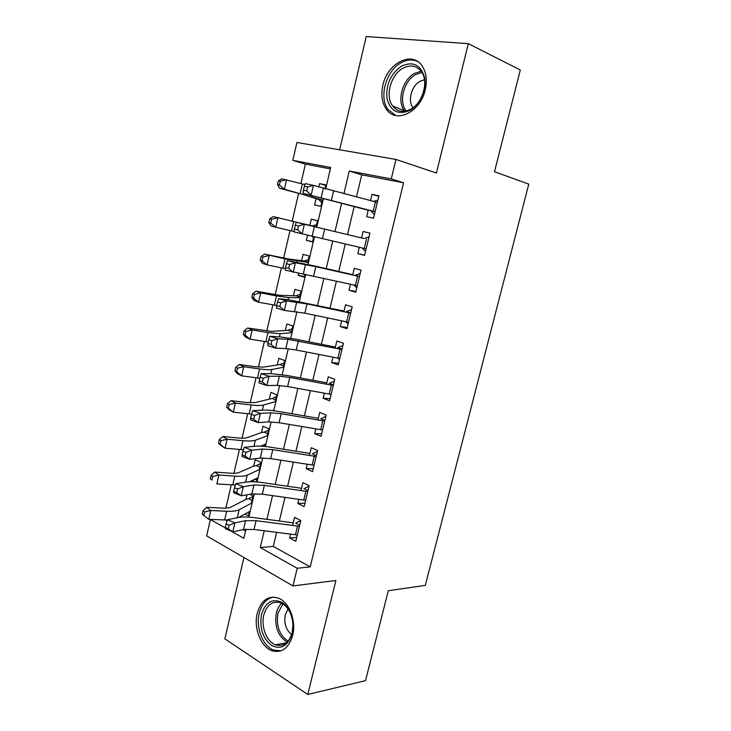 <?xml version="1.0" encoding="UTF-8"?>
<svg xmlns="http://www.w3.org/2000/svg" width="731" height="731" viewBox="0 0 731 731"><rect width="100%" height="100%" fill="white"/><g stroke="black" fill="none" stroke-linecap="round" stroke-linejoin="round"><path stroke-width="1.1" d="M382.907 85.171C380.805 94.783 381.938 102.797 386.306 109.211C395.8 123.932 420.398 112.364 425.25 89.831C427.306 80.62 426.383 72.826 422.472 66.448C412.75 50.128 387.384 62.848 382.907 85.171M257.221 613.318C253.456 627.81 260.72 646.844 271.822 650.691C281.7 653.413 288.644 648.342 292.647 635.486C296.402 621.231 289.476 602.709 279.041 598.36C268.569 594.943 261.296 599.932 257.221 613.318M330.375 168.879L305.375 164.146L292.829 160.372L296.932 142.481L395.974 159.44L391.277 178.912L349.29 171.008L343.899 193.816M243.944 557.515L224.856 638.839L307.778 694.45L365.518 680.662L388.307 590.749L425.305 585.376L528.769 184.13L494.512 171.721L520.298 69.984L468.324 43.659L366.231 36.55L339.65 149.8M276.638 532.369L273.293 546.423L310.209 566.854L297.215 568.279L292.948 585.933L206.635 535.878L210.391 519.522L225.312 527.91M211.725 519.449L210.391 519.522M305.375 164.146L300.898 183.518M298.65 193.258L292.19 221.191M290.015 230.585L283.646 258.144M281.408 267.866L275.185 294.785M272.864 304.818L266.788 331.106M264.394 341.45L258.463 367.117M256.005 377.772L250.212 402.818M247.681 413.764L242.034 438.216M239.439 449.455L233.92 473.313M231.261 484.845L225.879 508.118M368.269 209.989L366.66 216.678L373.523 218.222L378.923 195.771L372.015 194.355L370.516 200.614M359.332 247.27L357.806 253.62L364.577 255.375L369.932 233.125L363.115 231.499L361.562 237.977M350.469 284.231L349.025 290.244L355.723 292.208L361.023 270.141L354.288 268.314L352.68 275.02M341.688 320.863L340.326 326.556L346.933 328.712L352.196 306.846L345.535 304.809L343.872 311.735M332.98 357.185L331.691 362.549L338.225 364.906L343.442 343.232L336.863 340.984L335.145 348.13M324.345 393.187L323.139 398.24L329.59 400.789L334.761 379.298L328.265 376.858L326.501 384.214M315.792 428.887L314.65 433.62L321.037 436.37L326.163 415.062L319.739 412.421L317.921 419.987M307.303 464.276L306.243 468.699L312.548 471.641L317.629 450.515L311.278 447.692L309.423 455.459M298.888 499.364L297.901 503.495L304.133 506.62L309.167 485.667L302.899 482.652L300.989 490.62M249.198 512.486L247.654 512.559M246.987 494.777L245.918 499.383M256.901 479.582L253.995 479.637M259.222 469.686L260.903 462.476L255.165 459.717L253.675 466.095M265.152 444.338L264.613 446.422M267.135 435.85L268.798 428.777L262.986 426.191L261.506 432.542M275.121 401.739L276.747 394.795L270.872 392.383L269.401 398.715M283.171 367.337L284.77 360.538L278.831 358.309L277.36 364.605M291.294 332.66L292.857 325.989L286.844 323.943L285.382 330.22M299.482 297.681L301.008 291.157L294.922 289.302L293.469 295.543M304.434 276.528L298.175 275.359L298.677 273.211M307.733 262.42L309.222 256.042L303.073 254.37L301.629 260.583M312.585 241.705L306.353 240.316L307.568 235.117M317.501 220.671L311.296 219.145L309.853 225.331M225.614 520.024L227.085 520.837M242.966 529.628L245.561 531.072M245.022 514.012L248.412 515.83L249.408 511.59M251.363 503.248L253.081 495.91L249.92 494.275M256.362 481.903L257.248 478.101M254.653 481.793L252.131 480.523M293.862 311.36L296.11 312.091L296.21 311.625M298.175 275.359L304.288 277.15L304.964 274.235M306.353 240.316L312.53 241.915L313.8 236.506M269.712 218.788L268.853 222.571L270.717 223.046L271.585 219.263L269.712 218.788L273.193 216.623L316.066 226.838L317.519 220.625L311.296 219.145M316.066 198.704L314.595 204.972L320.854 206.38L322.344 199.992M324.948 188.863L325.871 184.916L319.575 183.627L318.789 187.008M310.209 566.854L403.594 182.759L361.735 174.828L356.454 197.023M354.151 206.69L347.517 234.569M345.288 243.935L338.736 271.466M336.443 281.097L330.028 308.043M327.671 317.939L321.402 344.301M318.981 354.453L312.841 380.248M310.364 390.656L304.361 415.893M301.83 426.538L295.954 451.228M293.359 462.12L287.612 486.261M284.962 497.4L279.343 521.002M290.554 534.16L289.631 537.989L295.79 541.296L300.788 520.527L294.584 517.329L292.628 525.488M395.974 159.44L436.407 173.028L468.324 43.659M403.594 182.759L391.277 178.912M307.778 694.45L335.894 580.505L292.948 585.933M325.651 189.064L330.695 167.5L292.829 160.372M230.923 531.053L243.862 538.318L246.009 529.153M248.832 517.119L254.315 493.699M257.065 481.957L262.685 457.935M265.362 446.504L271.137 421.869M273.741 410.731L279.653 385.475M282.193 374.656L288.252 348.76M290.71 338.261L296.923 311.726M299.308 301.556L305.677 274.363M307.979 264.521L314.504 236.661M316.724 227.158L323.34 198.914M264.229 530.779L260.263 547.528L297.215 568.279M341.596 203.529L334.972 231.553M332.751 240.965L326.209 268.624M323.915 278.31L317.519 305.384M315.171 315.326L308.902 341.816M306.49 352.022L300.359 377.936M297.892 388.389L291.897 413.746M289.366 424.455L283.5 449.254M280.914 460.201L275.176 484.452M272.535 495.636L266.925 519.357M273.293 546.423L260.263 547.528M361.735 174.828L349.29 171.008M296.713 537.431L289.631 537.989M325.761 185.391L319.575 183.627M304.955 503.184L297.901 503.495M313.27 468.644L306.243 468.699M321.649 433.812L314.65 433.62M330.101 398.678L323.139 398.24M338.627 363.252L331.691 362.549M347.225 327.525L340.326 326.556M355.896 291.486L349.025 290.244M364.641 255.137L357.806 253.62M369.923 233.171L363.115 231.499M378.786 196.319L372.015 194.355M296.558 522.738L300.733 520.499M297.307 534.973L254.004 529.463L243.533 529.5L232.814 531.866L225.358 528.668L225.294 527.554L228.291 528.833L229.123 525.223L226.126 523.953L225.294 527.554M299.39 526.329L256.069 520.673L245.598 520.646L234.907 522.875L232.814 531.866L228.291 528.833M229.123 525.223L234.907 522.875L227.432 519.714L238.196 517.539C242.244 516.771 247.462 516.799 253.867 517.63L293.259 522.848M299.646 525.251L295.598 523.14M227.432 519.714L226.126 523.953M252.021 500.443L248.659 498.688L252.935 496.532M248.659 498.688L246.128 499.273L230.877 507.122C229.205 507.944 226.418 508.273 222.526 508.1L206.699 507.314L210.766 510.503L226.656 511.252C232.531 511.499 236.698 510.996 239.156 509.735L252.186 502.809M204.653 511.983L203.035 510.704L202.231 514.222L203.848 515.519L204.653 511.983L210.766 510.503L208.737 519.321L227.332 520.043M238.836 517.42L250.23 511.143M208.737 519.321L203.848 515.519M203.035 510.704L206.699 507.314M292.135 633.613C287.895 646.094 280.987 650.014 271.429 645.382C262.657 638.126 259.341 627.819 261.488 614.469C265.454 602.216 272.215 598.168 281.791 602.317C290.079 607.169 295.05 621.944 292.135 633.613M292.117 618.371C290.106 610.732 286.47 605.606 281.207 603.002C272.873 600.334 267.071 604.327 263.809 614.981C260.793 626.54 266.605 641.69 275.432 644.806C283.4 647.026 288.983 642.978 292.19 632.671L292.957 624.274M288.023 608.969L285.282 614.771C283.847 623.305 285.967 629.921 291.632 634.627M273.641 597.053C266.577 598.351 261.789 603.696 259.286 613.099C255.548 627.472 262.776 646.341 273.796 650.151L281.06 650.818M409.598 110.545C397.984 115.196 390.455 111.194 386.991 98.557C385.767 84.759 390.601 73.95 401.493 66.128C413.07 60.965 420.773 64.776 424.601 77.577C426.95 89.593 419.768 105.2 409.598 110.545M402.918 68.257C390.729 74.763 384.926 96.236 392.629 106.004C397.198 111.733 403.137 112.839 410.429 109.339C422.491 103.427 428.923 82.018 421.568 71.876C416.771 65.525 410.557 64.319 402.918 68.257M424.437 79.734L420.215 81.187C411.599 85.628 407.45 100.622 412.878 107.521L413.006 107.695M417.684 61.514C412.421 59.092 406.829 59.549 400.899 62.875C385.749 71.044 378.649 97.707 388.243 109.778L395.791 115.516M304.845 488.235L309.076 486.06M305.659 500.278L262.301 494.193L251.848 493.946L241.212 495.773L233.682 492.712L233.673 491.387L236.689 492.612L237.538 488.975L234.514 487.76L233.673 491.387M307.751 491.552L264.384 485.329L253.931 485.009L243.322 486.7L241.212 495.773L236.689 492.612M237.538 488.975L243.322 486.7L235.784 483.675L246.466 482.04C250.477 481.464 255.686 481.638 262.1 482.551L301.547 488.29M307.989 490.602L303.886 488.619M235.784 483.675L234.514 487.76M313.197 453.43L317.418 451.374M314.074 465.281L270.671 458.62L260.236 458.081L249.682 459.36L242.089 456.446L242.116 454.901L245.168 456.071L246.018 452.398L242.966 451.237L242.116 454.901M316.194 456.482L272.773 449.675L262.338 449.062L251.811 450.205L249.682 459.36L245.168 456.071M246.018 452.398L251.811 450.205L244.2 447.326L254.799 446.239C258.783 445.864 263.992 446.175 270.406 447.18L309.898 453.439M316.395 455.66L312.247 453.796M244.2 447.326L242.966 451.237M321.631 418.342L325.834 416.396M322.572 429.983L279.105 422.728L268.697 421.897L258.226 422.619L250.559 419.85L250.642 418.095L253.721 419.201L254.58 415.5L251.501 414.395L250.642 418.095M324.701 421.12L281.225 413.709L270.817 412.805L260.373 413.38L258.226 422.619L253.721 419.201M254.58 415.5L260.373 413.38L252.698 410.648L263.215 410.118C267.162 409.945 272.352 410.402 278.785 411.498L318.332 418.287M324.866 420.426L320.681 418.68M252.698 410.648L251.501 414.395M330.129 382.943L334.323 381.125M330.979 395.032L329.827 394.183M331.134 394.393L287.621 386.535L277.232 385.401L266.852 385.557L259.112 382.934L259.249 380.952L262.347 382.002L263.215 378.265L260.108 377.223L259.249 380.952M333.29 385.438L289.759 377.434L279.379 376.227L269.017 376.237L266.852 385.557L262.347 382.002M263.215 378.265L269.017 376.237L261.269 373.651L271.694 373.678L287.237 375.506L326.83 382.834M333.418 384.881L329.178 383.263M261.269 373.651L260.108 377.223M259.797 467.21L256.398 465.556L260.665 463.509M256.398 465.556L253.885 466.003L238.882 472.564C237.237 473.249 234.468 473.469 230.576 473.204L214.759 472.071L218.898 475.022L234.788 476.128C240.645 476.511 244.794 476.173 247.215 475.123L260.026 469.32M212.767 476.502L211.122 475.314L210.309 478.869L211.953 480.066L212.767 476.502L218.898 475.022L216.86 483.922L235.355 485.055M249.536 481.747L258.061 477.718M211.953 480.066L210.309 478.869M211.122 475.314L214.759 472.071M267.637 433.702L264.202 432.158L268.46 430.212M264.202 432.158L261.707 432.469L246.959 437.723C245.333 438.271 242.582 438.362 238.69 438.015L222.891 436.526L227.113 439.23L242.975 440.702C248.832 441.222 252.953 441.058 255.338 440.217L267.93 435.557M220.954 440.711L219.273 439.623L218.459 443.205L220.132 444.311L220.954 440.711L227.113 439.23L225.047 448.204L243.432 449.766M260.565 446.129L265.947 444.028M220.132 444.311L225.047 448.204L220.853 445.444L218.459 443.205M219.273 439.623L222.891 436.526M275.541 399.93L272.069 398.486L276.309 396.65M272.069 398.486L255.101 402.58L246.877 402.525L231.097 400.67L235.391 403.128L251.245 404.974C257.093 405.632 261.186 405.641 263.535 405.02L275.898 401.52M229.205 404.608L227.496 403.622L226.674 407.231L228.374 408.236L229.205 404.608L235.391 403.128L233.308 412.183L251.574 414.166M272.261 410.557L273.906 410.054M228.374 408.236L233.308 412.183L229.031 409.662L226.674 407.231M227.496 403.622L231.097 400.67M283.518 365.875L280 364.541L284.231 362.823M280 364.541L263.306 367.136L255.137 366.724L239.366 364.504L243.743 366.706L259.578 368.927C265.417 369.731 269.492 369.923 271.795 369.511L283.939 367.19M237.529 368.186L235.793 367.3L234.962 370.946L236.698 371.851L237.529 368.186L243.743 366.706L241.641 375.844L259.87 378.256M236.698 371.851L241.641 375.844L237.292 373.578L234.962 370.946M235.793 367.3L239.366 364.504M338.7 347.243L342.885 345.544M339.513 359.57L337.658 358.089M339.769 358.482L296.201 350.012L285.839 348.577L275.55 348.157L267.747 345.681L267.921 343.479L271.055 344.465L271.932 340.692L268.798 339.714L267.921 343.479M341.944 349.455L288.005 339.321L277.734 338.755L275.55 348.157L271.055 344.465M271.932 340.692L277.734 338.755L269.913 336.315L280.256 336.927L295.753 339.202L335.401 347.088M342.044 349.034L337.749 347.545M269.913 336.315L268.798 339.714M291.55 331.545L287.996 330.311L292.217 328.703M287.996 330.311L271.594 331.39L247.708 328.018L252.168 329.973L267.985 332.568L280.137 333.701L292.044 332.587M245.936 331.445L244.163 330.659L243.322 334.341L245.086 335.136L245.936 331.445L252.168 329.973L250.048 339.184L268.259 342.044M245.086 335.136L250.048 339.184L245.616 337.165L243.322 334.341M244.163 330.659L247.708 328.018M347.344 311.242L351.52 309.661M348.111 323.815L345.626 321.686M348.486 322.27L304.864 313.17L284.332 310.419L276.446 308.098L276.683 305.668L279.845 306.591L280.731 302.78L277.561 301.866L276.683 305.668M350.679 313.16L307.047 303.913L286.534 300.925L284.332 310.419L279.845 306.591M280.731 302.78L286.534 300.925L278.639 298.65L288.891 299.838L344.045 311.022M350.743 312.877L346.403 311.516M278.639 298.65L277.561 301.866M299.655 296.932L296.055 295.808L300.267 294.319M296.055 295.808L279.946 295.342L256.133 291.212L260.665 292.903L276.473 295.891L288.544 297.59L300.213 297.691M254.406 294.383L252.606 293.698L251.756 297.407L253.556 298.102L254.406 294.383L260.665 292.903L258.536 302.205L276.72 305.512M253.556 298.102L258.536 302.205L254.022 300.441L251.756 297.407M252.606 293.698L256.133 291.212M356.07 274.92L360.228 273.467M356.792 287.74L353.74 284.953M357.276 285.739L285.227 270.178L285.519 267.509L288.708 268.368L289.604 264.531L286.406 263.672L285.519 267.509M359.488 276.556L315.801 266.669L295.415 262.767L293.186 272.334L288.708 268.368M289.604 264.531L295.415 262.767L287.438 260.647L313.032 265.636L352.771 274.646M359.524 276.4L355.12 275.176M287.438 260.647L286.406 263.672M307.824 262.027L304.187 261.013L308.381 259.642M304.187 261.013L288.37 258.975L264.622 254.086L285.026 258.893L308.455 262.502M262.959 256.992L261.122 256.407L260.263 260.154L262.1 260.739L262.959 256.992L269.236 255.512L267.089 264.887L285.392 268.688M262.1 260.739L267.089 264.887L262.493 263.398L260.263 260.154M261.122 256.407L264.622 254.086M364.87 238.288L369.009 236.963M365.546 251.363L362.448 248.348M366.14 248.887L294.09 231.91L294.438 229.004L297.654 229.799L298.559 225.925L295.333 225.13L294.438 229.004M363.919 238.525L304.37 224.253L302.122 233.911L297.654 229.799M298.559 225.925L304.37 224.253L296.32 222.288L361.562 237.959M296.32 222.288L295.333 225.13M313.517 237.712L311.708 236.031M312.384 225.934L316.569 224.682M273.193 216.623L316.761 227.021M271.585 219.263L277.89 217.783L275.724 227.25L294.136 231.544M270.717 223.046L275.724 227.25L271.046 226.025L268.853 222.571M373.742 201.336L377.872 200.139M374.373 214.658L371.302 211.487M375.085 211.707L303.036 193.295L368.214 210.226M377.333 202.368L313.416 185.382L311.141 195.131L306.691 190.882L307.596 186.962L304.343 186.241L303.438 190.142L306.691 190.882M370.571 210.82L375.058 211.807M304.343 186.241L305.284 183.591L313.416 185.382L307.596 186.962M303.438 190.142L303.036 193.295M321.741 202.569L318.57 199.435L303.292 194.583L279.671 188.315L277.506 184.641L279.406 185.016L280.284 181.197L278.383 180.831L277.506 184.641M278.383 180.831L281.837 178.839L304.928 184.605M280.284 181.197L286.625 179.716L284.432 189.265L323.038 200.212M318.57 199.435L322.289 200.248M279.406 185.016L284.432 189.265L279.671 188.315M254.004 529.463L256.069 520.673M243.533 529.5L245.598 520.646M295.425 534.781L297.499 526.128M226.656 511.252L224.636 519.988M239.156 509.735L237.301 517.722M287.164 642.174C277.917 636.18 274.308 626.476 276.345 613.081C277.378 608.914 279.169 605.633 281.737 603.258M282.924 603.934L277.972 613.181C276.007 625.9 279.388 635.212 288.124 641.133M392.629 106.004L404.334 110.619C396.659 100.951 402.415 79.77 414.559 73.392L421.111 71.227M421.942 72.46L415.775 74.535C403.786 80.785 398.331 101.856 406.244 110.966M262.301 494.193L264.384 485.329M251.848 493.946L253.931 485.009M303.767 500.059L305.869 491.323M270.671 458.62L272.773 449.675M260.236 458.081L262.338 449.062M312.183 465.026L314.303 456.226M279.105 422.728L281.225 413.709M268.697 421.897L270.817 412.805M320.681 429.7L322.81 420.828M287.621 386.535L289.759 377.434M277.232 385.401L279.379 376.227M329.242 394.073L331.399 385.118M234.788 476.128L232.75 484.936M247.215 475.123L245.57 482.177M242.975 440.702L240.919 449.592M255.338 440.217L253.922 446.321M251.245 404.974L249.17 413.929M263.535 405.02L262.338 410.164M259.578 368.927L257.486 377.964M271.795 369.511L270.826 373.678M296.201 350.012L298.367 340.829M285.839 348.577L288.005 339.321M337.877 358.135L340.052 349.107M267.985 332.568L265.883 341.688M280.137 333.701L279.397 336.872M304.864 313.17L307.047 303.913M294.529 311.424L296.713 302.086M346.595 321.887L348.778 312.777M276.473 295.891L274.344 305.092M288.544 297.59L288.041 299.747M313.608 276.007L315.801 266.669M303.292 273.942L305.503 264.521M355.385 285.318L357.587 276.135M285.026 258.893L282.879 268.176M297.024 261.159L296.759 262.283M322.426 238.516L324.637 229.086M312.137 236.131L314.367 226.619M364.248 248.439L366.478 239.165M293.661 221.566L291.495 230.932M331.317 200.678L333.555 191.175M321.064 197.973L323.303 188.379M373.194 211.232L375.442 201.875M302.369 183.91L300.185 193.359M312.21 195.917L312.036 196.639M286.497 642.787L275.432 644.806"/></g></svg>
